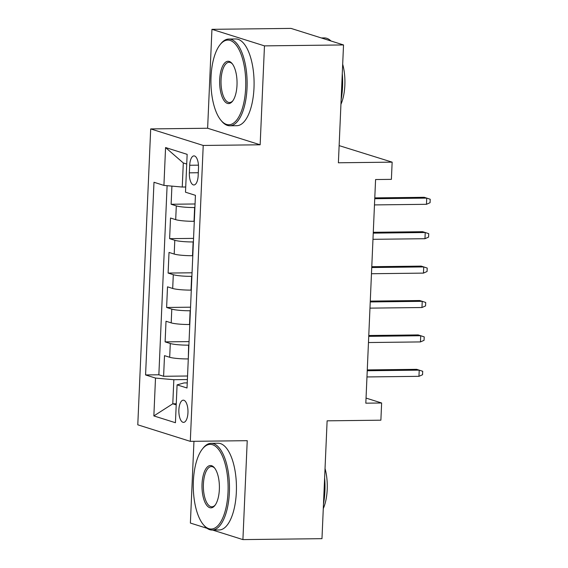 <?xml version="1.0" encoding="UTF-8"?>
<svg xmlns="http://www.w3.org/2000/svg" width="568" height="568" viewBox="0 0 568 568"><rect width="100%" height="100%" fill="white"/><g stroke="black" fill="none" stroke-linecap="round" stroke-linejoin="round"><path stroke-width="0.85" d="M187.958 412.709A11.104 4.565 -90.7 0 0 183.286 400.177A11.104 4.565 -90.7 0 0 178.87 409.847A11.104 4.565 -90.7 0 0 183.542 422.379A11.104 4.565 -90.7 0 0 187.958 412.709M193.958 441.308L190.386 523.057L207.036 528.304M150.697 128.922L137.783 424.814L190.301 441.35L203.223 145.458L150.697 128.922L207.625 128.247L260.151 144.79L264.468 45.873L211.942 29.33L207.625 128.247M211.942 29.33L291.008 28.4L343.526 44.943L338.386 162.782L392.147 162.15L339.131 145.614M212.574 530.05L242.912 539.6L321.971 538.67L327.118 420.831L380.88 420.192L381.632 402.989L366.04 398.083M264.468 45.873L343.526 44.943M171.912 186.112L171.117 204.26L195.058 203.976M194.299 221.286L194.029 221.293A13.88 1.69 -177.5 0 1 175.697 219.653L170.521 218.02L169.619 238.659L193.553 238.382M192.8 255.692L192.524 255.699A13.88 1.69 2.5 0 1 174.198 254.059L169.016 252.426L168.114 273.066L192.055 272.789M191.295 290.099L191.025 290.099A13.88 1.69 2.5 0 1 172.693 288.466L167.51 286.833L166.616 307.473L190.55 307.196M189.79 324.505L189.52 324.505A13.88 1.69 2.5 0 1 171.195 322.873L166.012 321.239L165.111 341.879L189.045 341.602M392.147 162.15L391.395 179.353L375.583 179.538L365.82 403.181L381.632 402.989M189.698 165.267L189.364 172.835A10.756 4.423 -90.7 0 0 193.894 184.976A10.756 4.423 -90.7 0 0 198.168 175.604L198.495 168.036A10.756 4.423 -90.7 0 0 193.972 155.895A10.756 4.423 -90.7 0 0 189.698 165.267L198.459 165.16M187.241 382.896L184.053 382.931L177.081 384.87L187.021 388.001L195.435 195.328L185.495 192.197L187.149 154.347L165.572 147.552L163.918 185.402L153.985 182.271L145.571 374.944L155.504 378.075L173.836 379.715L172.786 403.798L176.208 404.877M177.081 384.87L175.434 422.72L153.857 415.925L155.504 378.075M188.895 345.152L188.619 345.152A13.88 1.69 -177.5 0 1 170.293 343.512L165.111 341.879M188.292 358.912L188.619 345.152M190.394 310.746L190.124 310.746A13.88 1.69 -177.5 0 1 171.792 309.106L166.616 307.473M191.899 276.339L191.622 276.339A13.88 1.69 -177.5 0 1 173.297 274.699L168.114 273.066M193.397 241.932L193.127 241.932A13.88 1.69 -177.5 0 1 174.795 240.292L169.619 238.659M194.902 207.526L194.625 207.526A13.88 1.69 -177.5 0 1 176.3 205.886L171.117 204.26M167.106 185.686L158.855 374.788L163.605 376.286L187.546 376.009M188.022 358.912A13.88 1.69 2.5 0 1 169.69 357.272L164.507 355.646L163.605 376.286M186.723 164.038L183.301 162.959L182.25 187.042L163.918 185.402M185.722 187L182.25 187.042M260.151 144.79L203.223 145.458M242.912 539.6L247.229 440.683L190.301 441.35M176.257 403.756L172.786 403.798L153.857 415.925M187.39 379.552L173.836 379.715M158.855 374.788L145.571 374.944M183.301 162.959L165.572 147.552M426.469 204.302L430.068 202.698L430.217 199.254L426.738 198.104L426.469 204.302L374.475 204.913M374.745 198.722L426.738 198.104L424.182 197.302L374.781 197.884M245.667 87.877A42.33 17.409 -90.7 0 0 238.035 47.811A42.33 17.409 -90.7 0 0 220.043 44.737A42.33 17.409 -90.7 0 0 211.026 76.971A42.33 17.409 -90.7 0 0 220.938 120.288A42.33 17.409 -90.7 0 0 245.667 87.877M220.043 44.737L220.789 43.8A43.374 17.835 89.3 0 1 228.783 39.043A43.374 17.835 89.3 0 1 247.037 87.997A43.374 17.835 89.3 0 1 229.806 125.776A43.374 17.835 89.3 0 1 221.705 121.211L220.938 120.288M237.005 85.15A21.165 8.705 89.3 0 1 232.497 101.26A21.165 8.705 89.3 0 1 223.501 99.727A21.165 8.705 89.3 0 1 219.688 79.697A21.165 8.705 89.3 0 1 232.049 63.488A21.165 8.705 89.3 0 1 237.005 85.15M232.433 63.978A20.121 8.279 -90.7 0 0 229.06 62.288A20.121 8.279 -90.7 0 0 221.059 79.818A20.121 8.279 -90.7 0 0 229.529 102.531A20.121 8.279 -90.7 0 0 232.866 100.763M321.339 37.95L324.292 37.921A43.374 17.835 89.3 0 1 331.009 40.995M342.277 73.563A43.374 17.835 89.3 0 1 342.547 86.876A43.374 17.835 89.3 0 1 341.141 99.663M342.689 64.219A31.226 12.844 89.3 0 1 344.854 85.221A31.226 12.844 89.3 0 1 340.935 104.313M228.783 39.043L235.741 38.958A43.374 17.835 89.3 0 1 253.995 87.919A43.374 17.835 89.3 0 1 236.764 125.698L229.806 125.776M228.016 492.151A42.33 17.409 -90.7 0 0 220.384 452.085A42.33 17.409 -90.7 0 0 202.393 449.011A42.33 17.409 -90.7 0 0 193.376 481.238A42.33 17.409 -90.7 0 0 203.287 524.562A42.33 17.409 -90.7 0 0 228.016 492.151M202.393 449.011L203.138 448.074A43.374 17.835 89.3 0 1 211.133 443.317A43.374 17.835 89.3 0 1 229.387 492.271A43.374 17.835 89.3 0 1 212.155 530.05A43.374 17.835 89.3 0 1 204.054 525.478L203.287 524.562M219.354 489.424A21.165 8.705 89.3 0 1 214.846 505.534A21.165 8.705 89.3 0 1 205.85 504.001A21.165 8.705 89.3 0 1 202.038 483.964A21.165 8.705 89.3 0 1 214.399 467.762A21.165 8.705 89.3 0 1 219.354 489.424M214.782 468.252A20.121 8.279 -90.7 0 0 211.41 466.562A20.121 8.279 -90.7 0 0 203.408 484.092A20.121 8.279 -90.7 0 0 211.878 506.805A20.121 8.279 -90.7 0 0 215.215 505.037M324.626 477.837A43.374 17.835 89.3 0 1 324.896 491.15A43.374 17.835 89.3 0 1 323.49 503.937M325.038 468.493A31.226 12.844 89.3 0 1 327.204 489.495A31.226 12.844 89.3 0 1 323.284 508.587M211.133 443.317L218.091 443.232A43.374 17.835 89.3 0 1 236.345 492.186A43.374 17.835 89.3 0 1 219.113 529.972L212.155 530.05M424.963 238.709L428.57 237.104L428.719 233.661L425.233 232.511L424.963 238.709L372.97 239.32M373.24 233.129L425.233 232.511L422.677 231.709L373.282 232.291M423.458 273.116L427.065 271.511L427.214 268.068L423.735 266.917L423.458 273.116L371.472 273.726M371.742 267.535L423.735 266.917L421.179 266.115L371.777 266.697M421.96 307.522L425.56 305.918L425.716 302.474L422.23 301.324L421.96 307.522L369.967 308.133M370.237 301.942L422.23 301.324L419.674 300.522L370.272 301.104M420.455 341.922L424.062 340.324L424.211 336.881L420.725 335.731L420.455 341.922L368.469 342.539M368.738 336.341L420.725 335.731L418.169 334.928L368.774 335.51M418.957 376.328L422.556 374.731L422.706 371.287L419.227 370.137L418.957 376.328L366.964 376.946M367.233 370.748L419.227 370.137L416.671 369.335L367.269 369.917M189.52 324.505L190.124 310.746M191.025 290.099L191.622 276.339M192.524 255.699L193.127 241.932M194.029 221.293L194.625 207.526M175.697 219.653L176.3 205.886M169.69 357.272L170.293 343.512M171.195 322.873L171.792 309.106M172.693 288.466L173.297 274.699M174.198 254.059L174.795 240.292M198.289 172.729L189.364 172.835"/></g></svg>
